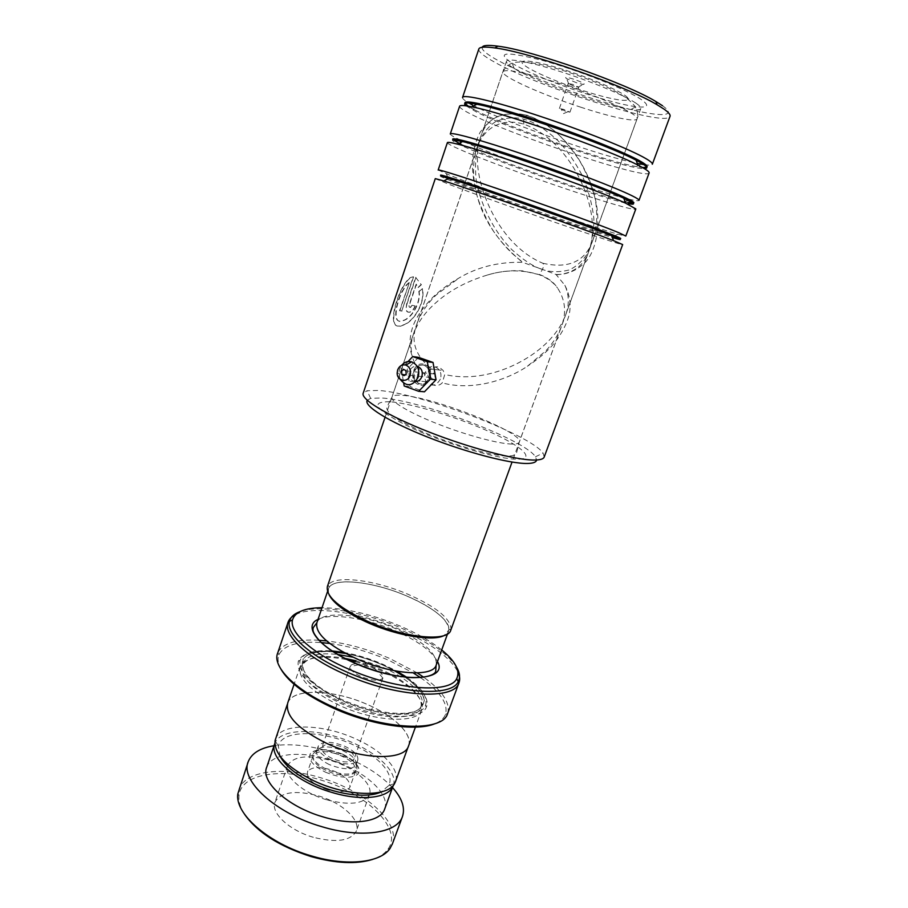 <?xml version="1.0" encoding="UTF-8"?>
<svg xmlns="http://www.w3.org/2000/svg" width="908" height="908" viewBox="0 0 908 908"><rect width="100%" height="100%" fill="white"/><g stroke="black" fill="none" stroke-linecap="round" stroke-linejoin="round"><path stroke-width="0.68" stroke-dasharray="4.54 3.41" d="M280.107 756.262L278.37 746.274C281.117 729.737 321.239 729.771 353.223 744.81C378.568 756.069 395.321 774.581 388.511 785.76L381.156 791.946M275.567 738.828C280.924 722.552 322.828 723.528 356.22 739.135C382.03 750.621 400.019 769.008 395.627 781.243M329.343 764.581C319.934 759.871 315.712 755.263 316.665 750.734L316.767 750.485C321.137 745.547 329.979 745.706 343.303 750.939C352.497 755.456 356.799 760.007 356.186 764.604L356.095 764.865C352.077 770.041 343.156 769.95 329.343 764.581M331.011 759.848C321.591 755.15 317.357 750.553 318.288 746.058C322.397 740.928 331.284 741.019 344.926 746.342C354.37 750.984 358.649 755.604 357.763 760.2C353.745 765.33 344.836 765.217 331.011 759.848M332.328 758.566C324.644 754.741 321.182 750.984 321.943 747.318C325.28 743.13 332.532 743.209 343.689 747.545C351.385 751.336 354.88 755.104 354.143 758.85C350.863 763.038 343.587 762.947 332.328 758.566M356.651 663.861L371.951 667.528C379.816 671.216 383.471 674.689 382.938 677.924L382.847 678.117C379.567 681.409 372.337 680.898 361.168 676.596C353.541 672.987 349.875 669.605 350.204 666.449L350.272 666.245C350.953 664.701 353.019 663.907 356.481 663.861M287.745 702.917C292.762 687.628 334.677 689.456 368.376 704.937C394.787 716.525 413.254 734.674 408.418 746.115C404.276 760.666 362.11 759.996 326.778 743.402C298.04 729.09 285.044 715.606 287.813 702.94C292.819 687.662 334.689 689.49 368.353 704.949C394.413 716.344 412.799 734.141 408.668 745.627M369.216 623.285C404.65 638.937 445.556 642.512 448.484 631.31C452.298 622.638 433.116 607.009 406.693 595.977C372.995 581.347 332.339 576.875 328.56 588.543C326.766 598.327 340.33 609.915 369.216 623.285M329.161 594.967C327.731 591.891 327.754 589.303 329.229 587.192C335.608 577.125 374.482 582.017 406.716 595.966C433.979 608.042 448.041 619.347 448.915 629.88L444.137 635.532M450.845 630.004L451.106 628.892C450.152 618.098 435.681 606.521 407.703 594.15C374.629 579.86 334.746 574.775 328.151 585.047L327.402 586.432M576.58 82.764L566.66 78.667C564.163 76.862 566.422 76.998 573.447 79.109C582.834 82.458 586.046 84.24 583.084 84.433L576.58 82.764M574.333 86.362L568.17 83.513L572.585 84.365L578.759 87.225L574.333 86.362M565.571 111.196L559.396 108.461L563.755 109.414L569.952 112.161L565.571 111.196M355.959 660.774L380.656 669.378C406.636 680.58 425.001 697.594 420.586 707.945L420.529 708.104C416.579 721.156 375.696 719.465 341.124 703.552C312.988 689.887 300.015 677.3 302.194 665.791L302.25 665.632C307.097 656.881 321.182 654.418 344.507 658.243M355.505 661.637L380.622 670.399C407.295 681.908 426.17 699.421 421.618 710.09L421.562 710.226C417.555 723.699 375.537 722.03 339.978 705.641C311.069 691.578 297.767 678.628 300.06 666.778L300.117 666.642C305.656 657.086 321.455 654.781 347.503 659.753M345.596 653.488C358.013 655.792 370.339 659.594 382.574 664.906L394.628 670.785L382.586 664.894C370.339 659.583 358.002 655.78 345.573 653.465C358.195 655.916 370.736 659.844 383.131 665.224C411.426 677.402 431.47 695.937 426.34 707.06C422.027 721.009 377.887 719.102 340.466 701.895C310.105 687.163 296.065 673.634 298.323 661.296C302.046 653.249 313.635 650.049 333.1 651.672M406.875 677.368C421.891 687.958 428.111 697.287 425.511 705.357C421.244 718.977 378.012 717.048 341.385 700.216C311.648 685.812 297.869 672.567 300.037 660.502C303.42 652.954 314.054 649.753 331.942 650.911M343.53 652.364C356.799 654.679 370.01 658.697 383.165 664.395L396.944 671.216M441.708 649.935C430.925 641.309 417.226 633.409 400.632 626.248C372.11 614.319 345.903 608.133 322.022 607.702M329.729 643.454C349.251 646.133 368.954 651.762 388.84 660.332L413.276 672.93M420.529 677.64C439.983 691.317 448.314 703.541 445.522 714.312C444.069 718.251 440.573 721.361 435.046 723.642M447.78 713.12C450.277 702.588 442.287 690.659 423.82 677.311M417.271 672.919L389.804 658.504C368.41 649.299 347.344 643.443 326.63 640.935M280.992 669.264C277.962 663.714 277.281 658.879 278.938 654.747C283.954 645.089 298.017 641.037 321.126 642.569M318.776 640.242C296.383 639.05 282.728 643.205 277.837 652.682L277.689 653.045M244.468 814.147C240.211 807.462 238.395 801.287 238.997 795.624C240.926 773.775 280.788 767.544 320.206 779.859C365.833 792.843 403.356 828.539 388.011 849.139C384.856 853.588 379.726 857.016 372.62 859.411M392.472 843.68C400.462 822.08 363.665 790.142 320.774 777.781C283.489 766.216 245.41 770.472 238.895 789.393M313.339 837.29C289.107 830.423 270.3 812.569 275.045 802.002C281.139 791.969 295.554 789.915 318.299 795.851C341.703 802.547 361.066 820.015 356.265 831.172C350.636 840.978 336.323 843.021 313.339 837.29M326.596 799.778C302.228 792.786 283.08 775.432 287.632 765.489C293.534 756.069 307.891 754.4 330.739 760.484C354.245 767.305 373.948 784.296 369.374 794.806C363.949 804.023 349.694 805.68 326.596 799.778M327.64 789.858C313.464 784.728 306.734 778.803 307.46 772.061C310.457 767.192 317.902 766.329 329.786 769.473C343.826 774.49 350.533 780.426 349.886 787.27C347.015 792.082 339.603 792.945 327.64 789.858M335.392 753.549C323.486 750.371 316.052 751.154 313.101 755.865C312.431 762.448 319.219 768.304 333.44 773.434C345.415 776.556 352.826 775.784 355.652 771.119C356.231 764.445 349.478 758.589 335.392 753.549M393.334 785.261C398.862 770.245 370.26 746.705 337.027 736.967C308.152 727.932 279.38 730.293 274.829 743.414L274.613 744.038M384.776 808.756C390.61 793.149 362.292 769.121 329.116 759.485C300.31 750.519 271.458 753.379 266.759 767.056M392.506 787.554C377.649 772.038 356.81 760.053 329.967 751.597C309.06 745.377 290.412 743.414 274.034 745.729M424.876 364.687C436.339 368.943 429.121 389.691 418.077 384.402C407.363 380.18 414.366 359.613 424.876 364.687M417.51 366.946C413.685 371.02 413.015 375.583 415.512 380.634L418.906 383.573C426.204 387.228 434.228 375.889 428.803 368.773L425.092 365.629C422.515 364.607 420.086 364.971 417.782 366.707M367.263 400.303L370.634 398.374L381.337 397.976C420.427 400.053 524.903 439.62 535.47 456.803L536.571 459.993M544.232 456.906L543.052 453.081C531.18 434.977 420.381 393.13 378.579 390.451L367.116 390.724L363.234 393.085M662.477 105.703C680.671 118.63 654.157 116.769 611.515 104.397C569.021 92.151 516.391 71.55 493.419 57.851C485.315 53.005 481.581 49.475 482.193 47.273M478.777 49.157C478.459 51.415 482.352 54.945 490.468 59.758C531.248 84.887 666.052 128.028 669.99 116.428M511.851 63.072L512.089 63.208C535.981 78.031 609.03 103.637 636.031 106.645C647.96 108.041 649.822 105.759 641.638 99.801C627.666 89.915 579.758 70.71 543.495 60.7C505.847 51.12 495.303 51.904 511.851 63.072M635.94 103.172C639.482 105.578 641.105 107.36 640.81 108.495C640.322 109.925 637.019 110.243 630.935 109.459C605.715 106.531 536.651 82.322 514.246 68.565L514.03 68.429C508.718 65.24 506.187 62.89 506.426 61.404C507.039 57.669 530.079 61.858 561.121 71.834C592.118 81.765 624.738 95.522 635.94 103.172M438.189 169.989L451.197 175.834C487.119 190.124 589.076 225.876 617.815 234.219L625.805 236.057M435.284 178.626L448.404 184.086C491.194 200.554 622.468 246.216 622.65 244.604M450.311 133.885L450.277 133.998C450.3 134.849 453.296 136.688 459.278 139.526L462.91 141.205C497.924 157.232 598.338 192.314 629.392 199.317C635.577 200.747 638.778 201.088 639.005 200.316M447.36 142.692C447.485 143.6 451.73 145.893 460.084 149.559C502.328 168.389 634.579 213.369 635.793 209.022M462.581 97.36L462.524 97.542C462.399 98.62 464.442 100.402 468.664 102.888M472.353 104.953L474.759 106.202C507.663 123.295 600.948 156.131 637.325 163.429M459.573 106.338C459.527 107.768 463.636 110.538 471.899 114.635C513.587 135.905 646.825 180.17 649.084 173.031M542.814 263.252C569.293 269.199 586.103 261.118 593.253 239.008C596.102 230.814 597.203 221.643 596.59 211.496C595.83 179.568 568.499 129.061 526.969 115.271C501.5 110.47 485.95 118.051 480.309 138.027C477.154 148.379 476.564 159.74 478.527 172.123C483.521 204.289 505.813 247.725 542.814 263.252C543.971 264.296 543.847 266.339 542.428 269.404L522.554 262.333C498.81 261.799 477.756 266.941 459.391 277.78C449.744 283.262 441.14 289.516 433.581 296.53C422.901 307.335 417.68 315.791 415.194 321.091C409.19 333.077 408.702 347.605 412.119 355.754C414.071 364.051 419.553 371.122 428.565 376.968L430.051 382.075L433.388 384.969C436.623 386.172 439.586 385.469 442.275 382.87L444.75 374.482C484.872 384.061 529.364 362.156 550.18 339.24C557.126 331.738 562.154 323.952 565.253 315.882C569.429 305.315 569.293 295.111 564.855 285.26L556.025 274.477L542.428 269.404L539.477 274.443C547.762 277.689 553.766 282.184 557.489 287.938C565.48 300.105 566.717 313.101 561.223 326.925C558.045 335.234 552.995 343.122 546.048 350.613L527.4 366.253C505.608 381.019 470.991 390.86 442.275 382.87M415.66 277.36L421.187 284.556L417.918 287.484L416.159 284.17L409.224 304.634C408.759 306.529 409.122 307.426 410.314 307.313L412.039 305.247L415.047 305.939C413.787 309.185 412.016 311.228 409.724 312.068C407.726 312.59 406.478 311.716 405.989 309.458L406.614 304.112L415.66 277.36L421.187 284.556M408.997 282.626C398.714 289.607 388.885 325.666 402.165 320.751L403.22 320.445C411.506 318.106 420.881 302.704 418.838 291.434L422.209 288.551C425.466 302.818 413.322 322.317 402.516 325.178L400.496 325.688C384.629 330.853 398.68 285.078 410.416 277.542L413.276 276.815L401.733 310.979L399.543 310.661L409.304 282.74C398.612 290.151 388.919 327.493 403.47 320.558C411.733 318.231 421.119 302.807 419.099 291.536L418.838 291.434M476.621 148.878L417.192 323.169C410.144 340.5 414.99 355.754 431.731 368.943C434.069 366.821 436.657 366.31 439.495 367.377L443.161 370.475L444.75 374.482M538.773 274.545L522.554 270.845C510.353 270.153 498.515 271.583 487.029 275.135C504.78 269.699 522.021 269.506 538.773 274.545C546.979 277.689 553.222 282.15 557.489 287.938M487.029 275.135C464.941 281.866 446.872 292.001 432.832 305.542C423.866 314.066 417.487 323.35 413.707 333.395C410.961 340.863 410.427 348.32 412.119 355.754M417.192 323.169C421.074 312.783 427.532 303.272 436.578 294.623L459.391 277.78M556.638 274.772C573.425 273.569 584.253 265.42 589.133 250.336C591.857 242.436 592.913 233.435 592.277 223.345C591.074 191.452 565.922 139.242 523.882 124.169C498.322 116.621 481.966 131.399 476.609 148.878C473.352 159.502 472.693 171.033 474.634 183.473C478.822 213.164 494.792 239.451 522.554 262.333M431.731 368.943C427.77 370.895 426.715 373.574 428.565 376.968M640.969 164.132L636.417 166.607L642.433 167.492M644.203 164.666C649.322 165.404 652.035 165.245 652.364 164.178M421.448 284.658L418.179 287.586L416.159 284.17M416.431 284.272L409.497 304.748C409.031 306.643 409.383 307.528 410.575 307.426L412.039 305.247M412.3 305.36L415.047 305.939M415.296 306.053C414.037 309.299 412.266 311.342 409.985 312.182C406.421 312.522 405.399 309.866 406.897 304.225L406.614 304.112M406.897 304.225L415.943 277.462M419.099 291.536L422.458 288.653C425.682 302.92 413.537 322.442 402.766 325.302C384.152 334.292 398.283 285.952 410.734 277.655L413.276 276.815M413.571 276.929L401.733 310.979M402.028 311.104L399.543 310.661M399.838 310.774L409.304 282.74M415.546 381.644C411.562 381.201 409.406 378.681 409.065 374.085L409.565 371.213C411.142 367.502 413.685 365.879 417.181 366.355M435.023 376.786L434.739 374.039C433.116 372.428 431.697 372.677 430.483 374.788L430.789 377.546C432.401 379.135 433.808 378.886 435.023 376.786M400.122 379.26L398.805 373.483L399.565 369.068L401.608 365.356M440.346 379.124C436.317 386.104 431.629 386.967 426.261 381.701C424.49 378.886 424.138 375.81 425.205 372.462C429.28 365.402 434.013 364.585 439.415 370.033C441.095 372.825 441.401 375.867 440.346 379.124M417.385 366.401C421.573 363.995 425.171 364.755 428.201 368.705C429.904 371.554 430.21 374.629 429.144 377.944C425.08 385.037 420.336 385.911 414.911 380.566C413.129 377.705 412.765 374.584 413.844 371.19L417.26 366.491M418.509 357.355L407.09 369.397L410.03 386.536L424.445 391.802M408.01 361.577L401.245 368.739L407.09 369.397M404.196 386.002L410.03 386.536M401.245 368.739L403.754 383.403M540.793 268.904C532.542 266.101 522.826 259.609 511.613 249.428C496.642 234.548 480.934 208.057 476.087 179.228C474.748 165.188 475.724 152.748 479.004 141.943C483.419 132.659 488.969 125.894 495.666 121.627C506.187 117.302 516.107 116.667 525.426 119.72C534.676 122.296 545.663 129.401 558.363 141.046C566.864 150.206 574.73 161.499 581.949 174.938C588.248 189.397 592.232 204.062 593.889 218.919C593.866 232.959 591.596 244.706 587.067 254.183C581.665 261.924 575.558 267.224 568.726 270.073C558.386 272.548 549.068 272.162 540.793 268.904M342.656 754.196C352.894 759.224 357.673 764.32 357.014 769.485C352.815 775.602 342.838 775.625 327.05 769.541C316.302 764.116 311.648 758.85 313.09 753.742C317.982 748.215 327.845 748.374 342.656 754.196M325.45 772.175C340.545 778.224 351.396 778.882 358.024 774.138C361.475 768.111 356.492 761.664 343.065 754.82C328.696 748.986 318.027 748.249 311.035 752.596C306.87 758.396 311.671 764.922 325.45 772.175M316.903 622.706C321.012 610.074 361.713 613.729 395.162 628.495C423.469 641.343 437.179 653.465 436.271 664.849M580.53 107.121C610.709 117.064 636.429 122.591 637.11 118.812C639.89 114.885 599.28 96.203 557.932 82.923C524.007 72.277 505.642 68.543 502.85 71.743C501.137 76.351 541.792 94.568 580.53 107.121M565.945 70.336C595.342 79.768 624.806 93.07 627.859 98.03C631.355 103.137 610.119 99.415 583.367 90.709C556.661 82.06 528.887 69.927 523.121 64.173C516.947 58.282 536.48 60.825 565.945 70.336M318.027 619.404C331.227 612.616 366.117 618.042 395.059 630.685C417.442 640.571 431.584 650.866 437.474 661.546M353.11 657.222L381.587 666.767C407.579 677.958 425.977 694.926 421.584 705.221C417.918 718.353 376.888 716.684 342.123 700.692C313.793 686.947 300.82 674.349 303.193 662.885C307.04 655.27 318.526 652.466 337.64 654.464M420.586 707.945L421.584 705.221L423.877 702.758C424.013 700.67 424.819 702.815 423.627 697.162C421.323 690.772 415.16 684.11 405.138 677.186C425.625 692.112 429.348 703.337 416.329 710.85C402.482 716.753 369.726 712.02 342.089 699.614C291.15 677.459 290.015 646.95 333.384 651.853M295.656 614.568C313.941 605.227 361.089 612.594 400.087 629.596C430.471 642.966 449.755 657.052 457.938 671.841M456.486 666.994C447.213 653.113 428.565 640.049 400.553 627.769C363.677 611.754 319.4 604.229 299.822 611.708M418.077 384.402L418.906 383.573M448.666 178.297C436.385 174.608 437.724 175.675 452.695 181.498C487.607 195.129 588.078 230.348 613.853 237.964M462.535 141.546C448.484 138.243 449.12 140.025 464.419 146.88C499.74 162.816 604.592 199.181 628.336 203.63M466.042 105.839L476.28 111.888C512.975 130.82 627.053 169.49 644.351 168.604M512.101 444.069C498.901 443.944 466.519 435.284 437.883 424.013C409.19 412.754 389.975 401.211 391.995 397.091C392.801 395.457 396.172 394.866 402.096 395.321C433.899 397 525.13 433.139 519.228 442.173C518.638 443.49 516.255 444.125 512.101 444.069M389.77 401.756C368.421 401.552 375.923 410.393 412.277 428.281C447.95 444.648 499.684 459.641 517.9 459.21C536.673 459.039 520.704 445.408 487.812 430.959C455.124 416.488 411.063 403.243 389.77 401.756M448.143 178.592L453.024 180.522C486.881 193.79 582.732 227.443 611.81 236.262M620.334 238.963L613.343 236.727M617.803 238.01L619.574 238.452M441.538 175.755L443.41 176.629M459.289 143.362L464.76 145.893C498.31 161.068 595.217 194.936 624.795 201.78L627.848 202.461M468.233 106.168L476.621 110.889C509.297 127.71 604.66 161 636.417 166.607L642.648 167.605M523.882 124.169C523.121 120.685 524.029 117.768 526.595 115.418L526.969 115.271M388.511 785.76L394.708 783.298M356.186 764.604L357.014 769.485L358.49 769.802C358.932 770.404 360.363 763.515 342.997 754.877C333.327 750.859 325.087 749.248 318.299 750.053C314.089 750.939 311.932 751.949 311.83 753.072L313.09 753.742L316.767 750.485M318.288 746.058L316.665 750.734M350.272 666.245L321.943 747.318M382.847 678.117L369.919 662.67L350.204 666.449M408.418 746.115L408.101 747M448.484 631.31L447.519 633.966M448.915 629.88L451.106 628.892M385.06 417.294L502.85 71.743C509.377 60.246 518.059 62.005 527.843 62.346C538.308 63.639 550.384 66.454 564.061 70.801C580.984 76.306 595.716 81.97 608.292 87.815C616.77 91.844 623.558 95.862 628.642 99.846C633.148 104 635.498 106.622 635.691 107.734C637.586 111.117 638.052 114.805 637.11 118.812L512.044 462.059M568.817 84.092L566.66 78.667M559.396 108.461L568.17 83.513M567.67 111.832L563.505 113.602L561.473 109.652M420.529 708.104L421.562 710.226M333.395 651.865C321.659 651.002 312.863 652.205 307.006 655.497C304.294 657.426 302.966 658.777 303.034 659.56L303.193 662.885L302.25 665.632M300.037 660.502L298.323 661.296M445.522 714.312L447.678 713.404M421.618 710.09L415.41 727.126M300.117 666.642L294.09 684.303M288.12 622.025L287.893 622.706M278.938 654.747L277.837 652.682M425.511 705.357L426.34 707.06M302.194 665.791L300.06 666.778M569.952 112.161L578.759 87.225M577.953 87.293L583.084 84.433M329.229 587.192L328.151 585.047M328.56 588.543L327.504 591.63M287.813 702.94L287.325 704.37M382.938 677.924L354.143 758.85M357.763 760.2L356.095 764.865M278.37 746.274L275.101 740.429M388.011 849.139L390.065 848.39M287.632 765.489L275.045 802.002M313.101 755.865L307.46 772.061M248.293 761.54L248.02 762.357M355.652 771.119L349.886 787.27M369.374 794.806L356.265 831.172M238.997 795.624L237.873 793.728M370.634 398.374L367.116 390.724M630.935 109.459L636.031 106.645M514.246 68.565L512.089 63.208M413.707 333.395L391.995 397.091L387.239 406.466C386.07 407.987 387.046 410.473 390.156 413.889C394.254 417.998 411.403 427.452 430.948 435.238C452.139 443.569 472.012 449.8 490.558 453.898C504.031 456.384 508.911 456.508 513.451 455.441L516.709 452.366L519.228 442.173L561.223 326.925M440.618 175.721L448.314 178.501M448.166 178.138L446.373 173.905M627.065 200.566L624.795 201.78L627.871 202.518M452.729 139.753L461.275 144.304L459.278 139.526M464.975 103.376C464.93 104.352 468.051 106.463 474.316 109.698L472.943 106.384M640.81 108.495L593.253 239.008M428.803 368.773L443.161 370.475M589.133 250.336L565.253 315.882M415.512 380.634L430.051 382.075M556.025 274.477C567.091 274.784 577.079 270.493 585.955 261.629C596.125 250.097 601.471 224.435 595.171 198.319C591.017 184.029 585.819 171.487 579.576 160.705C571.472 148.696 564.038 139.594 557.285 133.374C544.278 122.569 536.401 118.608 526.595 115.418C516.902 112.637 507.073 113.08 497.107 116.746C491.591 119.323 485.962 124.453 480.23 132.103C476.201 139.469 473.556 149.15 472.296 161.181C472.262 172.895 474.078 185.255 477.721 198.25C482.852 211.984 488.243 223.175 493.895 231.835C504.984 247.305 512.748 254.773 523.394 262.605M506.426 61.404L480.309 138.027M627.916 200.101L629.392 199.317M613.66 236.421L617.815 234.219M535.47 456.803L543.052 453.081M564.855 285.26C570.235 295.702 571.495 306.189 568.635 316.722C564.129 331.465 554.595 343.451 548.795 349.16C543.154 354.858 536.026 360.555 527.4 366.253M409.065 374.085L408.804 378.023C407.465 383.165 416.057 382.506 417.396 376.355L418.384 369.136M434.739 374.039L405.91 370.827M397.171 372.848L398.805 373.483M426.261 381.701L414.911 380.566M439.415 370.033L428.201 368.705M430.789 377.546L405.479 374.856"/><path stroke-width="1.36" d="M381.156 791.946C367.888 798.484 338.139 794.977 313.93 783.525C296.61 775.194 285.339 766.114 280.107 756.262M395.627 781.243L394.708 783.298C388.181 797.44 347.333 796.815 313.703 780.755C286.656 767.124 273.785 753.685 275.101 740.429L287.325 704.37M444.137 635.532C433.105 641.513 398.419 636.111 369.204 623.297C347.401 613.536 334.053 604.092 329.161 594.967M385.06 417.294L327.402 586.432C325.575 596.454 339.513 608.337 369.216 622.071C405.672 638.165 447.723 641.865 450.697 630.413L450.845 630.004M333.1 651.672L345.539 653.465L333.384 651.853M331.942 650.911L343.53 652.364M322.022 607.702C304.85 607.849 295.009 611.913 292.512 619.892C288.994 631.9 311.705 652.988 347.48 668.583C394.912 690.023 450.3 694.03 456.747 678.537C460.39 670.694 455.373 661.16 441.708 649.935M413.276 672.93L420.529 677.64M435.046 723.642C416.534 731.837 370.952 725.31 333.259 708.081C306.325 695.551 288.903 682.612 280.992 669.264M287.893 622.706L277.689 653.045C271.878 666.29 294.964 690.046 333.213 706.991C383.585 730.236 442.548 732.393 447.542 713.767L447.78 713.12M423.82 677.311L417.271 672.919M408.668 745.627L408.486 746.149C404.332 760.711 362.122 760.041 326.755 743.425C297.983 729.101 284.976 715.595 287.745 702.917L294.09 684.303M347.503 659.753L355.505 661.637M321.126 642.569L329.729 643.454M326.63 640.935L318.776 640.242M396.944 671.216L406.875 677.368M344.507 658.243L355.959 660.774M372.62 859.411C356.356 864.427 335.835 863.474 311.035 856.562C279.403 846.438 257.202 832.307 244.468 814.147M248.02 762.357L237.873 793.728C234.389 813.511 268.677 843.816 311.478 855.938C347.117 866.652 380.827 862.691 390.065 848.39L392.472 843.68M274.829 743.414L274.818 743.448C268.393 757.261 296.076 782.083 331.579 792.321C361.543 801.537 389.055 798.075 393.119 785.863L393.334 785.261M274.613 744.038L266.759 767.056C260.153 781.436 287.518 806.747 322.896 816.848C352.758 825.974 380.339 822.024 384.572 809.323L384.776 808.756M274.034 745.729C260.301 747.954 251.72 753.22 248.293 761.54C239.655 780.142 275.226 813.386 321.841 826.677C361.066 838.629 396.875 833.238 402.358 816.814C405.399 808.029 402.119 798.268 392.506 787.554M536.571 459.993C536.288 462.195 533.223 463.352 527.389 463.466C510.148 463.875 466.02 452.366 427.203 436.93C388.306 421.494 363.404 405.751 367.263 400.303M544.13 457.212L622.661 244.581L613.581 240.665C585.331 229.474 471.184 189.307 443.887 180.953L435.284 178.626L363.234 393.085C360.238 399.032 387.466 415.705 428.939 431.981C470.333 448.268 516.743 460.379 534.755 460.05C540.192 459.97 543.313 459.028 544.13 457.212L544.232 456.906M482.193 47.273C482.999 45.23 488.243 44.867 497.913 46.183C531.532 50.133 625.737 83.116 655.871 101.514L662.477 105.703M669.99 116.428L670.081 116.19C670.513 114.635 668.447 112.252 663.907 109.039L657.131 104.783C626.248 86.033 529.239 52.062 494.849 47.931C484.679 46.512 479.322 46.921 478.777 49.157L462.581 97.36M635.793 209.022L625.805 236.057L618.462 232.55C602.379 225.876 555.741 208.817 512.078 193.699C468.346 178.547 437.554 168.774 438.167 170.046M649.084 173.031L639.005 200.316C639.119 199.635 636.78 198.103 632.013 195.742C616.248 187.888 569.588 169.989 525.562 155.075C481.456 140.127 450.062 131.512 450.277 133.998M635.827 208.931L625.748 203.233C596.658 189.636 487.324 151.205 457.791 144.202C450.89 142.465 447.417 141.966 447.36 142.692L438.189 169.989M670.081 116.19L652.364 164.178C652.602 163.111 650.389 161.227 645.713 158.503C630.288 149.434 583.606 130.684 539.204 115.986C494.724 101.231 462.717 93.819 462.524 97.542M468.664 102.888L472.353 104.953L472.943 106.384M649.141 172.883C649.356 171.918 647.109 170.114 642.41 167.481L638.006 165.143C608.144 149.355 503.634 112.671 472.046 106.894C463.954 105.26 459.8 105.078 459.573 106.338L450.311 133.885M637.325 163.429L644.203 164.666M417.181 366.355L417.555 366.457C421.63 368.285 423.06 371.69 421.868 376.661C420.597 379.794 418.486 381.451 415.546 381.644M406.205 373.676L405.91 370.827C404.242 369.147 402.789 369.408 401.54 371.599L401.858 374.471C403.515 376.128 404.968 375.867 406.205 373.676M410.11 375.413C407.681 383.312 396.785 381.088 397.171 372.848L397.67 369.885C399.384 365.913 402.096 364.312 405.797 365.05C409.871 366.934 411.313 370.385 410.11 375.413M401.608 365.356C404.457 362.042 407.817 360.885 411.676 361.872C417.782 364.664 419.939 369.817 418.134 377.308C412.55 386.479 406.557 387.126 400.122 379.26M403.754 383.403L404.196 386.002L418.679 391.303L430.335 379.181L427.327 361.724L433.037 362.451L418.509 357.355L412.72 356.583L408.01 361.577M427.327 361.724L412.72 356.583M418.679 391.303L424.445 391.802L436.033 379.771L433.037 362.451M430.335 379.181L436.033 379.771M436.271 664.849L436.124 665.28C432.855 677.368 391.893 674.678 356.765 658.879C328.129 645.327 314.838 633.273 316.903 622.706L313.237 627.655C312.851 630.129 311.977 632.002 319.616 640.878C327.368 648.63 339.013 655.985 354.54 662.954C375.231 671.75 394.458 676.63 412.232 677.629C430.063 677.856 435.329 673.52 435.692 671.375L436.124 665.28L447.519 633.966M437.474 661.546C449.04 681.363 400.144 683.701 354.483 662.999C318.799 647.62 302.285 626.077 318.027 619.404M337.64 654.464L353.11 657.222M457.938 671.841C459.868 675.995 460.186 679.717 458.892 683.02C454.329 700.499 395.457 697.208 344.677 674.167C306.132 657.335 282.592 634.408 288.12 622.025C289.312 618.95 291.82 616.464 295.656 614.568M299.822 611.708C294.01 613.865 290.56 617.077 289.448 621.356C285.736 633.727 309.004 655.497 345.834 671.568C394.662 693.678 451.673 697.673 458.2 681.624C460.401 677.481 459.823 672.601 456.486 666.994M394.651 670.796L405.161 677.186L394.628 670.785M613.853 237.964C622.695 240.597 622.457 240.03 613.15 236.262L611.549 235.615C584.309 224.605 475.134 186.197 448.666 178.297L440.618 175.721M628.336 203.63C635.725 205.083 635.157 203.721 626.634 199.556L623.751 198.205C595.716 184.892 491.149 148.152 462.535 141.546L452.729 139.753M644.351 168.604C648.664 168.525 647.313 166.459 640.276 162.418L636.031 160.148C607.27 144.747 507.311 109.675 476.745 104.238C465.849 102.139 462.274 102.672 466.042 105.839M611.81 236.262L613.184 236.682M613.343 236.727L617.803 238.01M619.574 238.452C622.252 239.02 620.232 237.941 613.536 235.229C597.135 228.566 548.035 210.747 504.769 195.822C461.4 180.84 435.023 172.565 441.538 175.755M443.41 176.629L448.143 178.592M627.848 202.461L633.421 203.142M633.466 203.131C634.862 202.825 632.717 201.281 627.019 198.512C611.368 190.862 564.56 173.065 521.657 158.594C478.664 144.077 449.903 136.302 452.865 139.548M452.91 139.616L459.289 143.362M642.433 167.492C649.299 168.082 648.709 166.039 640.673 161.363C625.396 152.555 578.873 134.055 535.697 119.845C492.431 105.589 462.864 98.938 465.01 103.251L468.233 106.168M408.101 747L395.423 781.799M512.044 462.059L450.697 630.413M345.596 653.488L333.395 651.865M447.542 713.767L458.892 683.02L456.747 678.537M415.41 727.126L408.486 746.149M292.512 619.892L288.12 622.025M327.504 591.63L316.903 622.706M393.119 785.863L384.572 809.323M402.358 816.814L392.188 844.451M613.581 240.665L611.549 235.615L620.334 238.963M625.748 203.233L623.751 198.205L633.489 203.279L627.871 202.518M638.006 165.143L636.031 160.148L640.254 162.339C644.771 164.825 646.939 166.436 646.791 167.186L642.648 167.605M472.046 106.894L476.745 104.238C469.005 102.661 465.078 102.377 464.975 103.376M497.913 46.183L494.849 47.931M655.871 101.514L657.131 104.783M448.666 178.297L443.887 180.953M462.535 141.546L457.791 144.202M627.065 200.566L627.916 200.101M417.555 366.457L418.384 369.136M405.797 365.05L411.676 361.872M405.479 374.856L401.858 374.471"/></g></svg>
